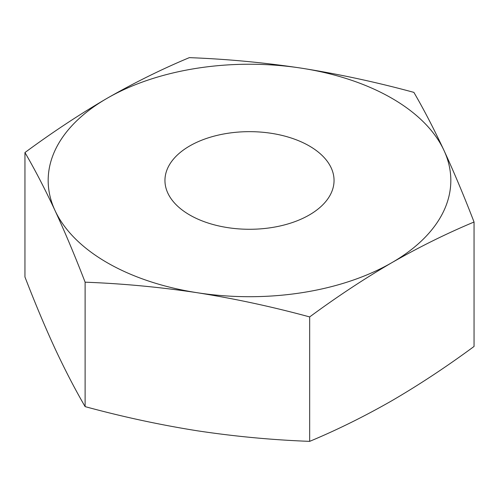 <?xml version="1.0" encoding="UTF-8"?>
<svg xmlns="http://www.w3.org/2000/svg" width="499" height="499" viewBox="0 0 499 499"><rect width="100%" height="100%" fill="white"/><g stroke="black" fill="none" stroke-linecap="round" stroke-linejoin="round"><path stroke-width="0.75" d="M85.117 282.185C122.542 283.588 159.967 287.106 197.392 292.745C234.817 298.683 272.242 306.742 309.667 316.927C337.012 296.749 364.407 278.66 391.858 262.661C419.279 246.986 446.674 233.438 474.05 222.018C464.02 196.02 453.996 172.143 443.967 150.386A201.328 116.236 0 0 0 391.858 98.278A201.328 116.236 0 0 0 301.608 68.195C264.183 62.556 226.758 59.038 189.333 57.641C161.957 69.062 134.562 82.603 107.142 98.278C79.69 114.283 52.295 132.372 24.95 152.544C34.98 169.76 45.004 189.096 55.033 210.553C65.063 232.309 75.087 256.187 85.117 282.185L85.117 406.623C75.087 389.407 65.063 370.071 55.033 348.614C45.004 326.857 34.98 302.98 24.95 276.982L24.95 152.544M413.883 92.377C376.458 82.198 339.033 74.133 301.608 68.195A201.328 116.236 0 0 0 107.142 98.278A201.328 116.236 0 0 0 55.033 210.553A201.328 116.236 0 0 0 197.392 292.745A201.328 116.236 0 0 0 391.858 262.661A201.328 116.236 180 0 0 443.967 150.386C433.937 128.929 423.913 109.593 413.883 92.377M309.28 145.951A84.549 48.815 0 0 0 217.146 135.372A84.549 48.815 0 0 0 164.951 180.47A84.549 48.815 0 0 0 189.72 214.982A84.549 48.815 0 0 0 281.854 225.567A84.549 48.815 0 0 0 334.049 180.47A84.549 48.815 0 0 0 309.28 145.951M309.667 316.927L309.667 441.359C272.242 439.962 234.817 436.444 197.392 430.805C159.967 424.867 122.542 416.802 85.117 406.623M474.05 222.018L474.05 346.456C446.674 366.646 419.279 384.735 391.858 400.722C364.407 416.416 337.012 429.963 309.667 441.359"/></g></svg>
